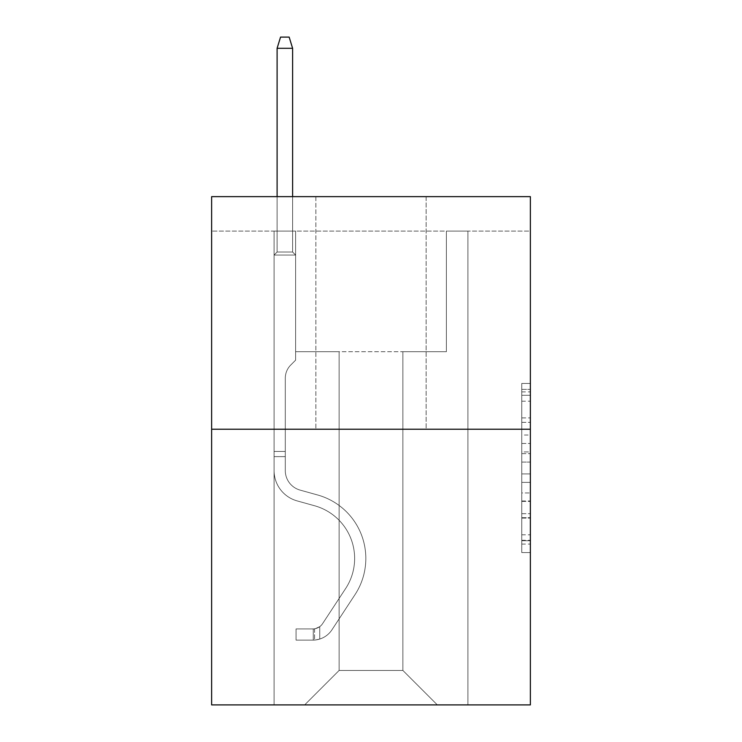 <?xml version="1.0" encoding="UTF-8"?>
<svg xmlns="http://www.w3.org/2000/svg" width="742" height="742" viewBox="0 0 742 742"><rect width="100%" height="100%" fill="white"/><g stroke="black" fill="none" stroke-linecap="round" stroke-linejoin="round"><path stroke-width="0.56" stroke-dasharray="3.71 2.78" d="M521.756 435.025L521.756 462.08L530.372 462.08L530.372 544.099L530.372 391.897L530.372 462.08L521.756 462.08L521.756 389.365L521.756 552.558L521.756 383.438L521.756 540.723L530.372 540.723L521.756 540.723L530.372 540.723L521.756 540.723L521.756 513.659L521.756 552.558L530.372 552.558L530.372 383.438L530.372 540.297L530.372 473.915L521.756 473.915L530.372 473.915L530.372 513.659L530.372 395.282L521.756 395.282L530.372 395.282L530.372 552.558L530.372 391.897L530.372 552.558L521.756 552.558L521.756 383.438L530.372 383.438L530.372 391.897L530.372 383.438L530.372 391.897L530.372 383.438L530.372 389.365L530.372 383.438L521.756 383.438L521.756 395.282L530.372 395.282L521.756 395.282L521.756 435.025L530.372 435.025M530.372 451.934L530.372 443.475L530.372 451.934L521.756 451.934L521.756 417.904L521.756 518.101L521.756 492.948L530.372 492.948L521.756 492.948L521.756 552.558L530.372 552.558L521.756 552.558L530.372 552.558L521.756 552.558L521.756 383.438L530.372 383.438L521.756 383.438L530.372 383.438L521.756 383.438L521.756 451.934L530.372 451.934M530.372 231.096L530.372 196.639L211.628 196.639L530.372 196.639L530.372 704.9L211.628 704.9L211.628 429.238L530.372 429.238L211.628 429.238L211.628 196.639L530.372 196.639L530.372 231.096L211.628 231.096L530.372 231.096M437.335 704.9L467.914 704.9L467.914 231.096L446.378 231.096L446.378 351.708L402.878 351.708L402.878 670.443L437.335 704.9L467.914 704.9L467.914 231.096L446.378 231.096L446.378 351.708L402.878 351.708L402.878 670.443L339.122 670.443L339.122 351.708L339.122 670.443L339.122 351.708L339.122 670.443L339.122 351.708L402.878 351.708L402.878 670.443L437.335 704.9L467.914 704.9L467.914 231.096L446.378 231.096L446.378 351.708L402.878 351.708L402.878 670.443L437.335 704.9L467.914 704.9L467.914 231.096L446.378 231.096L446.378 351.708L402.878 351.708L402.878 670.443L437.335 704.9L467.914 704.9L467.914 231.096L446.378 231.096L446.378 351.708L402.878 351.708L402.878 670.443L437.335 704.9L467.914 704.9L467.914 231.096L446.378 231.096L446.378 351.708L402.878 351.708L402.878 670.443L437.335 704.9L467.914 704.9L467.914 231.096L446.378 231.096L446.378 351.708L402.878 351.708L402.878 670.443L437.335 704.9L467.914 704.9L467.914 231.096L446.378 231.096L446.378 351.708L402.878 351.708L402.878 670.443L437.335 704.9L467.914 704.9L467.914 231.096L446.378 231.096L446.378 351.708L402.878 351.708L402.878 670.443L437.335 704.9L467.914 704.9L467.914 231.096L446.378 231.096L446.378 351.708L402.878 351.708L402.878 670.443L437.335 704.9L467.914 704.9L467.914 231.096L446.378 231.096L446.378 351.708L402.878 351.708L402.878 670.443L437.335 704.9L467.914 704.9L467.914 231.096L446.378 231.096L446.378 351.708L402.878 351.708L402.878 670.443L437.335 704.9L467.914 704.9L467.914 231.096L446.378 231.096L446.378 351.708L402.878 351.708L402.878 670.443L437.335 704.9L467.914 704.9L467.914 231.096L446.378 231.096L446.378 351.708L402.878 351.708L402.878 670.443L437.335 704.9L467.914 704.9L467.914 231.096L446.378 231.096L446.378 351.708L402.878 351.708L402.878 670.443L437.335 704.9L467.914 704.9L467.914 231.096L446.378 231.096L446.378 351.708L402.878 351.708L402.878 670.443L437.335 704.9L467.914 704.9L467.914 231.096L446.378 231.096L446.378 351.708L402.878 351.708L402.878 670.443L437.335 704.9L467.914 704.9L467.914 231.096L446.378 231.096L446.378 351.708L402.878 351.708L402.878 670.443L437.335 704.9L467.914 704.9L467.914 231.096L446.378 231.096L446.378 351.708L402.878 351.708L402.878 670.443L437.335 704.9L304.665 704.9L467.914 704.9L467.914 231.096L446.378 231.096L446.378 351.708L402.878 351.708L402.878 670.443L437.335 704.9L402.878 670.443L402.878 351.708L295.622 351.708L295.622 231.096L274.086 231.096L274.086 704.9L304.665 704.9L339.122 670.443L339.122 351.708L295.622 351.708L295.622 231.096L274.086 231.096L274.086 704.9L304.665 704.9L339.122 670.443L339.122 351.708L295.622 351.708L295.622 231.096L274.086 231.096L274.086 704.9L304.665 704.9L339.122 670.443L339.122 351.708L295.622 351.708L295.622 231.096L274.086 231.096L274.086 704.9L304.665 704.9L339.122 670.443L339.122 351.708L295.622 351.708L295.622 231.096L274.086 231.096L274.086 704.9L304.665 704.9L339.122 670.443L339.122 351.708L295.622 351.708L295.622 231.096L274.086 231.096L274.086 704.9L304.665 704.9L339.122 670.443L339.122 351.708L295.622 351.708L295.622 231.096L274.086 231.096L274.086 704.9L304.665 704.9L339.122 670.443L339.122 351.708L295.622 351.708L295.622 231.096L274.086 231.096L274.086 704.9L304.665 704.9L339.122 670.443L339.122 351.708L295.622 351.708L295.622 231.096L274.086 231.096L274.086 704.9L304.665 704.9L339.122 670.443L339.122 351.708L295.622 351.708L295.622 231.096L274.086 231.096L274.086 704.9L304.665 704.9L339.122 670.443L339.122 351.708L295.622 351.708L295.622 231.096L274.086 231.096L274.086 704.9L304.665 704.9L339.122 670.443L339.122 351.708L295.622 351.708L295.622 231.096L274.086 231.096L274.086 704.9L304.665 704.9L339.122 670.443L339.122 351.708L295.622 351.708L295.622 231.096L274.086 231.096L274.086 704.9L304.665 704.9L339.122 670.443L339.122 351.708L295.622 351.708L295.622 231.096L274.086 231.096L274.086 704.9L304.665 704.9L339.122 670.443L339.122 351.708L295.622 351.708L295.622 231.096L274.086 231.096L274.086 704.9L304.665 704.9L339.122 670.443L339.122 351.708L295.622 351.708L295.622 231.096L274.086 231.096L274.086 704.9L304.665 704.9L339.122 670.443L339.122 351.708L295.622 351.708L295.622 231.096L274.086 231.096L274.086 704.9L304.665 704.9L339.122 670.443L402.878 670.443L437.335 704.9M274.086 704.9L304.665 704.9L339.122 670.443L339.122 351.708L295.622 351.708L295.622 231.096L274.086 231.096L274.086 704.9L304.665 704.9L339.122 670.443L304.665 704.9L339.122 670.443L304.665 704.9L274.086 704.9L274.086 231.096L274.086 704.9M295.622 231.096L274.086 231.096L295.622 231.096L295.622 351.708L295.622 231.096M426.131 196.639L315.869 196.639L426.131 196.639L315.869 196.639L426.131 196.639L426.131 429.238L315.869 429.238L426.131 429.238L315.869 429.238L426.131 429.238L426.131 196.639M211.628 231.096L211.628 196.639L211.628 231.096M339.122 351.708L295.622 351.708L339.122 351.708M211.628 429.238L530.372 429.238M521.756 462.08L530.372 462.08L521.756 462.08M521.756 389.365L521.756 383.438L521.756 389.365L530.372 389.365L521.756 389.365M521.756 517.675L521.756 482.374L521.756 517.675L530.372 517.675L521.756 517.675M521.756 482.374L521.756 473.915L530.372 473.915L521.756 473.915L521.756 482.374L530.372 482.374L521.756 482.374M521.756 417.904L521.756 395.282L521.756 417.904L530.372 417.904L521.756 417.904M521.756 383.438L530.372 383.438L521.756 383.438L521.756 391.897L521.756 383.438L530.372 383.438M521.756 552.558L530.372 552.558L521.756 552.558L521.756 544.099L521.756 552.558M315.869 196.639L315.869 429.238L315.869 196.639M274.086 456.627L274.086 255.044L295.622 255.044L274.086 255.044L277.1 252.03L292.608 252.03L277.1 252.03L274.086 255.044L295.622 255.044L295.622 360.148L290.771 364.999A18.717 18.717 0 0 0 285.29 378.235A18.717 18.717 0 0 1 290.771 364.999L295.622 360.148L295.622 255.044L274.086 255.044L277.1 252.03L292.608 252.03L295.622 255.044L274.086 255.044L295.622 255.044L292.608 252.03L277.1 252.03L274.086 255.044L277.1 252.03L292.608 252.03L295.622 255.044L274.086 255.044L295.622 255.044L295.622 360.148L290.771 364.999A18.717 18.717 0 0 0 285.29 378.235A18.717 18.717 0 0 1 290.771 364.999L295.622 360.148L295.622 255.044L274.086 255.044L277.1 252.03L274.086 255.044L295.622 255.044L274.086 255.044L277.1 252.03L292.608 252.03L277.1 252.03L274.086 255.044L295.622 255.044L292.608 252.03L295.622 255.044L274.086 255.044L277.1 252.03L292.608 252.03L277.1 252.03L274.086 255.044L295.622 255.044L295.622 360.148L290.771 364.999A18.717 18.717 0 0 0 285.29 378.235A18.717 18.717 0 0 1 290.771 364.999L295.622 360.148L295.622 255.044L274.086 255.044L277.1 252.03L292.608 252.03L295.622 255.044L274.086 255.044L295.622 255.044L292.608 252.03L277.1 252.03L274.086 255.044L277.1 252.03L292.608 252.03L295.622 255.044L274.086 255.044L295.622 255.044L295.622 360.148L290.771 364.999A18.717 18.717 0 0 0 285.29 378.235A18.717 18.717 0 0 1 290.771 364.999L295.622 360.148L295.622 255.044L274.086 255.044L277.1 252.03L274.086 255.044L295.622 255.044L274.086 255.044L277.1 252.03L292.608 252.03L277.1 252.03L274.086 255.044L274.086 470.595A31.442 31.442 0 0 0 297.088 500.887A31.442 31.442 0 0 1 274.086 470.595L274.086 255.044L274.086 470.595A31.442 31.442 0 0 0 297.088 500.887A31.442 31.442 0 0 1 274.086 470.595L274.086 255.044L274.086 470.595A31.442 31.442 0 0 0 297.088 500.887A31.442 31.442 0 0 1 274.086 470.595L274.086 255.044L274.086 470.595A31.442 31.442 0 0 0 297.088 500.887L314.617 505.766L297.088 500.887A31.442 31.442 0 0 1 274.086 470.595L274.086 255.044L295.622 255.044L292.608 252.03L295.622 255.044L295.622 360.148L290.771 364.999A18.717 18.717 0 0 0 285.29 378.235A18.717 18.717 0 0 1 290.771 364.999L295.622 360.148L295.622 255.044L274.086 255.044L274.086 470.595A31.442 31.442 0 0 0 297.088 500.887A31.442 31.442 0 0 1 274.086 470.595L274.086 255.044L295.622 255.044L292.608 252.03L277.1 252.03L292.608 252.03L295.622 255.044L274.086 255.044L295.622 255.044L295.622 360.148L290.771 364.999A18.717 18.717 0 0 0 285.29 378.235A18.717 18.717 0 0 1 290.771 364.999L295.622 360.148L295.622 255.044L274.086 255.044L274.086 470.595A31.442 31.442 0 0 0 297.088 500.887A31.442 31.442 0 0 1 274.086 470.595L274.086 255.044L295.622 255.044L292.608 252.03L277.1 252.03L274.086 255.044L295.622 255.044L295.622 360.148L290.771 364.999A18.717 18.717 0 0 0 285.29 378.235A18.717 18.717 0 0 1 290.771 364.999L295.622 360.148L295.622 255.044L274.086 255.044L274.086 470.595A31.442 31.442 0 0 0 297.088 500.887L314.617 505.766L297.088 500.887A31.442 31.442 0 0 1 274.086 470.595L274.086 255.044L295.622 255.044L292.608 252.03L295.622 255.044L295.622 360.148L290.771 364.999A18.717 18.717 0 0 0 285.29 378.235A18.717 18.717 0 0 1 290.771 364.999L295.622 360.148L295.622 255.044L274.086 255.044L274.086 470.595A31.442 31.442 0 0 0 297.088 500.887A31.442 31.442 0 0 1 274.086 470.595L274.086 255.044L295.622 255.044L292.608 252.03L277.1 252.03L292.608 252.03L295.622 255.044L274.086 255.044L295.622 255.044L295.622 360.148L290.771 364.999A18.717 18.717 0 0 0 285.29 378.235A18.717 18.717 0 0 1 290.771 364.999L295.622 360.148L295.622 255.044L274.086 255.044L274.086 470.595A31.442 31.442 0 0 0 297.088 500.887A31.442 31.442 0 0 1 274.086 470.595L274.086 255.044L295.622 255.044L292.608 252.03L277.1 252.03L274.086 255.044L295.622 255.044L295.622 360.148L290.771 364.999A18.717 18.717 0 0 0 285.29 378.235A18.717 18.717 0 0 1 290.771 364.999L295.622 360.148L295.622 255.044L274.086 255.044L274.086 470.595L274.086 456.627L285.29 456.627L285.29 451.461L274.086 451.461L285.29 451.461L285.29 470.595L285.29 378.235L285.29 470.595A20.247 20.247 0 0 0 300.093 490.1A20.247 20.247 0 0 1 285.29 470.595L285.29 378.235L285.29 470.595L285.29 451.461L274.086 451.461L285.29 451.461L285.29 470.595A20.247 20.247 0 0 0 300.093 490.1A20.247 20.247 0 0 1 285.29 470.595L285.29 378.235L285.29 470.595A20.247 20.247 0 0 0 300.093 490.1A20.247 20.247 0 0 1 285.29 470.595L285.29 378.235L285.29 470.595L285.29 451.461L274.086 451.461L285.29 451.461L285.29 470.595A20.247 20.247 0 0 0 300.093 490.1L317.622 494.979L300.093 490.1A20.247 20.247 0 0 1 285.29 470.595L285.29 378.235L285.29 470.595A20.247 20.247 0 0 0 300.093 490.1A20.247 20.247 0 0 1 285.29 470.595L285.29 378.235L285.29 470.595L285.29 451.461L274.086 451.461L285.29 451.461L285.29 470.595A20.247 20.247 0 0 0 300.093 490.1A20.247 20.247 0 0 1 285.29 470.595L285.29 378.235L285.29 470.595A20.247 20.247 0 0 0 300.093 490.1L317.622 494.979L300.093 490.1A20.247 20.247 0 0 1 285.29 470.595L285.29 378.235L285.29 470.595L285.29 451.461L274.086 451.461L285.29 451.461L285.29 470.595A20.247 20.247 0 0 0 300.093 490.1A20.247 20.247 0 0 1 285.29 470.595L285.29 378.235L285.29 470.595A20.247 20.247 0 0 0 300.093 490.1A20.247 20.247 0 0 1 285.29 470.595L285.29 378.235L285.29 470.595L285.29 456.627L274.086 456.627M313.282 640.114A22.826 22.826 0 0 0 331.943 629.81L355.028 594.611A65.899 65.899 0 0 0 317.622 494.979L300.093 490.1L317.622 494.979A65.899 65.899 0 0 1 355.028 594.611A65.899 65.899 0 0 0 317.622 494.979L300.093 490.1A20.247 20.247 0 0 1 285.29 470.595A20.247 20.247 0 0 0 300.093 490.1A20.247 20.247 0 0 1 285.29 470.595A20.247 20.247 0 0 0 300.093 490.1L317.622 494.979L300.093 490.1A20.247 20.247 0 0 1 285.29 470.595A20.247 20.247 0 0 0 300.093 490.1A20.247 20.247 0 0 1 285.29 470.595A20.247 20.247 0 0 0 300.093 490.1L317.622 494.979L300.093 490.1A20.247 20.247 0 0 1 285.29 470.595A20.247 20.247 0 0 0 300.093 490.1L317.622 494.979A65.899 65.899 0 0 1 355.028 594.611A65.899 65.899 0 0 0 317.622 494.979L300.093 490.1A20.247 20.247 0 0 1 285.29 470.595A20.247 20.247 0 0 0 300.093 490.1A20.247 20.247 0 0 1 285.29 470.595A20.247 20.247 0 0 0 300.093 490.1L317.622 494.979L300.093 490.1A20.247 20.247 0 0 1 285.29 470.595A20.247 20.247 0 0 0 300.093 490.1L317.622 494.979L300.093 490.1A20.247 20.247 0 0 1 285.29 470.595A20.247 20.247 0 0 0 300.093 490.1A20.247 20.247 0 0 1 285.29 470.595A20.247 20.247 0 0 0 300.093 490.1L317.622 494.979A65.899 65.899 0 0 1 355.028 594.611L331.943 629.81L355.028 594.611A65.899 65.899 0 0 0 317.622 494.979L300.093 490.1A20.247 20.247 0 0 1 285.29 470.595A20.247 20.247 0 0 0 300.093 490.1L317.622 494.979A65.899 65.899 0 0 1 355.028 594.611A65.899 65.899 0 0 0 317.622 494.979L300.093 490.1L317.622 494.979A65.899 65.899 0 0 1 355.028 594.611A65.899 65.899 0 0 0 317.622 494.979L300.093 490.1L317.622 494.979A65.899 65.899 0 0 1 355.028 594.611L331.943 629.81L355.028 594.611A65.899 65.899 0 0 0 317.622 494.979L300.093 490.1L317.622 494.979A65.899 65.899 0 0 1 355.028 594.611A65.899 65.899 0 0 0 317.622 494.979L300.093 490.1L317.622 494.979A65.899 65.899 0 0 1 355.028 594.611A65.899 65.899 0 0 0 317.622 494.979L300.093 490.1L317.622 494.979A65.899 65.899 0 0 1 355.028 594.611L331.943 629.81A22.826 22.826 0 0 1 319.746 639.057A22.826 22.826 0 0 0 331.943 629.81L355.028 594.611A65.899 65.899 0 0 0 317.622 494.979L300.093 490.1L317.622 494.979A65.899 65.899 0 0 1 355.028 594.611A65.899 65.899 0 0 0 317.622 494.979A65.899 65.899 0 0 1 355.028 594.611L331.943 629.81L355.028 594.611A65.899 65.899 0 0 0 317.622 494.979A65.899 65.899 0 0 1 355.028 594.611A65.899 65.899 0 0 0 317.622 494.979A65.899 65.899 0 0 1 355.028 594.611L331.943 629.81L355.028 594.611A65.899 65.899 0 0 0 317.622 494.979A65.899 65.899 0 0 1 355.028 594.611L331.943 629.81A22.826 22.826 0 0 1 319.746 639.057C313.105 640.467 313.105 640.467 319.746 639.057C313.105 640.467 313.105 640.467 319.746 639.057A22.826 22.826 0 0 0 331.943 629.81L355.028 594.611A65.899 65.899 0 0 0 317.622 494.979A65.899 65.899 0 0 1 355.028 594.611A65.899 65.899 0 0 0 317.622 494.979A65.899 65.899 0 0 1 355.028 594.611L331.943 629.81L355.028 594.611A65.899 65.899 0 0 0 317.622 494.979A65.899 65.899 0 0 1 355.028 594.611L331.943 629.81L355.028 594.611A65.899 65.899 0 0 0 317.622 494.979A65.899 65.899 0 0 1 355.028 594.611A65.899 65.899 0 0 0 317.622 494.979A65.899 65.899 0 0 1 355.028 594.611L331.943 629.81A22.826 22.826 0 0 1 319.746 639.057C313.105 640.467 313.105 640.467 319.746 639.057C313.105 640.467 313.105 640.467 319.746 639.057A22.826 22.826 0 0 0 331.943 629.81L355.028 594.611A65.899 65.899 0 0 0 317.622 494.979A65.899 65.899 0 0 1 355.028 594.611L331.943 629.81A22.826 22.826 0 0 1 319.746 639.057C313.105 640.467 313.105 640.467 319.746 639.057C313.105 640.467 313.105 640.467 319.746 639.057A22.826 22.826 0 0 0 331.943 629.81L355.028 594.611L331.943 629.81A22.826 22.826 0 0 1 319.746 639.057C313.105 640.467 313.105 640.467 319.746 639.057C313.105 640.467 313.105 640.467 319.746 639.057A22.826 22.826 0 0 0 331.943 629.81L355.028 594.611L331.943 629.81A22.826 22.826 0 0 1 319.746 639.057C313.105 640.467 313.105 640.467 319.746 639.057C313.105 640.467 313.105 640.467 319.746 639.057A22.826 22.826 0 0 0 331.943 629.81L355.028 594.611L331.943 629.81A22.826 22.826 0 0 1 319.746 639.057C313.105 640.467 313.105 640.467 319.746 639.057C313.105 640.467 313.105 640.467 319.746 639.057A22.826 22.826 0 0 0 331.943 629.81L355.028 594.611L331.943 629.81A22.826 22.826 0 0 1 319.746 639.057C313.105 640.467 313.105 640.467 319.746 639.057C313.105 640.467 313.105 640.467 319.746 639.057A22.826 22.826 0 0 0 331.943 629.81L355.028 594.611L331.943 629.81A22.826 22.826 0 0 1 319.746 639.057C313.105 640.467 313.105 640.467 319.746 639.057C313.105 640.467 313.105 640.467 319.746 639.057A22.826 22.826 0 0 0 331.943 629.81L355.028 594.611L331.943 629.81A22.826 22.826 0 0 1 319.746 639.057C313.105 640.467 313.105 640.467 319.746 639.057C313.105 640.467 313.105 640.467 319.746 639.057A22.826 22.826 0 0 0 331.943 629.81A22.826 22.826 0 0 1 313.282 640.114L313.282 628.91A11.631 11.631 0 0 0 322.575 623.67L345.67 588.471A54.704 54.704 0 0 0 314.617 505.766A54.704 54.704 0 0 1 345.67 588.471A54.704 54.704 0 0 0 314.617 505.766L297.088 500.887A31.442 31.442 0 0 1 274.086 470.595A31.442 31.442 0 0 0 297.088 500.887A31.442 31.442 0 0 1 274.086 470.595A31.442 31.442 0 0 0 297.088 500.887L314.617 505.766L297.088 500.887A31.442 31.442 0 0 1 274.086 470.595A31.442 31.442 0 0 0 297.088 500.887A31.442 31.442 0 0 1 274.086 470.595A31.442 31.442 0 0 0 297.088 500.887L314.617 505.766A54.704 54.704 0 0 1 345.67 588.471A54.704 54.704 0 0 0 314.617 505.766L297.088 500.887A31.442 31.442 0 0 1 274.086 470.595A31.442 31.442 0 0 0 297.088 500.887L314.617 505.766L297.088 500.887A31.442 31.442 0 0 1 274.086 470.595A31.442 31.442 0 0 0 297.088 500.887A31.442 31.442 0 0 1 274.086 470.595A31.442 31.442 0 0 0 297.088 500.887L314.617 505.766L297.088 500.887A31.442 31.442 0 0 1 274.086 470.595A31.442 31.442 0 0 0 297.088 500.887L314.617 505.766A54.704 54.704 0 0 1 345.67 588.471L322.575 623.67L345.67 588.471A54.704 54.704 0 0 0 314.617 505.766L297.088 500.887A31.442 31.442 0 0 1 274.086 470.595A31.442 31.442 0 0 0 297.088 500.887A31.442 31.442 0 0 1 274.086 470.595A31.442 31.442 0 0 0 297.088 500.887L314.617 505.766L297.088 500.887A31.442 31.442 0 0 1 274.086 470.595A31.442 31.442 0 0 0 297.088 500.887L314.617 505.766A54.704 54.704 0 0 1 345.67 588.471A54.704 54.704 0 0 0 314.617 505.766L297.088 500.887L314.617 505.766A54.704 54.704 0 0 1 345.67 588.471A54.704 54.704 0 0 0 314.617 505.766L297.088 500.887L314.617 505.766A54.704 54.704 0 0 1 345.67 588.471L322.575 623.67L345.67 588.471A54.704 54.704 0 0 0 314.617 505.766L297.088 500.887L314.617 505.766A54.704 54.704 0 0 1 345.67 588.471A54.704 54.704 0 0 0 314.617 505.766L297.088 500.887L314.617 505.766A54.704 54.704 0 0 1 345.67 588.471A54.704 54.704 0 0 0 314.617 505.766L297.088 500.887L314.617 505.766A54.704 54.704 0 0 1 345.67 588.471L322.575 623.67A11.631 11.631 0 0 1 319.746 626.656C313.217 629.652 313.217 629.652 319.746 626.656C313.217 629.652 313.217 629.652 319.746 626.656A11.631 11.631 0 0 0 322.575 623.67L345.67 588.471A54.704 54.704 0 0 0 314.617 505.766L297.088 500.887L314.617 505.766A54.704 54.704 0 0 1 345.67 588.471A54.704 54.704 0 0 0 314.617 505.766A54.704 54.704 0 0 1 345.67 588.471L322.575 623.67L345.67 588.471A54.704 54.704 0 0 0 314.617 505.766A54.704 54.704 0 0 1 345.67 588.471A54.704 54.704 0 0 0 314.617 505.766A54.704 54.704 0 0 1 345.67 588.471L322.575 623.67L345.67 588.471A54.704 54.704 0 0 0 314.617 505.766A54.704 54.704 0 0 1 345.67 588.471L322.575 623.67A11.631 11.631 0 0 1 319.746 626.656C313.217 629.652 313.217 629.652 319.746 626.656C313.217 629.652 313.217 629.652 319.746 626.656A11.631 11.631 0 0 0 322.575 623.67L345.67 588.471A54.704 54.704 0 0 0 314.617 505.766A54.704 54.704 0 0 1 345.67 588.471A54.704 54.704 0 0 0 314.617 505.766A54.704 54.704 0 0 1 345.67 588.471L322.575 623.67L345.67 588.471A54.704 54.704 0 0 0 314.617 505.766A54.704 54.704 0 0 1 345.67 588.471L322.575 623.67L345.67 588.471A54.704 54.704 0 0 0 314.617 505.766A54.704 54.704 0 0 1 345.67 588.471A54.704 54.704 0 0 0 314.617 505.766A54.704 54.704 0 0 1 345.67 588.471L322.575 623.67A11.631 11.631 0 0 1 319.746 626.656C313.217 629.652 313.217 629.652 319.746 626.656C313.217 629.652 313.217 629.652 319.746 626.656A11.631 11.631 0 0 0 322.575 623.67L345.67 588.471A54.704 54.704 0 0 0 314.617 505.766A54.704 54.704 0 0 1 345.67 588.471L322.575 623.67A11.631 11.631 0 0 1 319.746 626.656C313.217 629.652 313.217 629.652 319.746 626.656C313.217 629.652 313.217 629.652 319.746 626.656A11.631 11.631 0 0 0 322.575 623.67L345.67 588.471L322.575 623.67A11.631 11.631 0 0 1 319.746 626.656C313.217 629.652 313.217 629.652 319.746 626.656C313.217 629.652 313.217 629.652 319.746 626.656A11.631 11.631 0 0 0 322.575 623.67L345.67 588.471L322.575 623.67A11.631 11.631 0 0 1 319.746 626.656C313.217 629.652 313.217 629.652 319.746 626.656C313.217 629.652 313.217 629.652 319.746 626.656A11.631 11.631 0 0 0 322.575 623.67L345.67 588.471L322.575 623.67A11.631 11.631 0 0 1 319.746 626.656C313.217 629.652 313.217 629.652 319.746 626.656C313.217 629.652 313.217 629.652 319.746 626.656A11.631 11.631 0 0 0 322.575 623.67L345.67 588.471L322.575 623.67A11.631 11.631 0 0 1 319.746 626.656C313.217 629.652 313.217 629.652 319.746 626.656C313.217 629.652 313.217 629.652 319.746 626.656A11.631 11.631 0 0 0 322.575 623.67L345.67 588.471L322.575 623.67A11.631 11.631 0 0 1 319.746 626.656C313.217 629.652 313.217 629.652 319.746 626.656C313.217 629.652 313.217 629.652 319.746 626.656A11.631 11.631 0 0 0 322.575 623.67L345.67 588.471L322.575 623.67A11.631 11.631 0 0 1 319.746 626.656C313.217 629.652 313.217 629.652 319.746 626.656C313.217 629.652 313.217 629.652 319.746 626.656A11.631 11.631 0 0 0 322.575 623.67A11.631 11.631 0 0 1 313.282 628.91L313.282 640.114L296.058 640.114L313.282 640.114A22.826 22.826 0 0 0 331.943 629.81A22.826 22.826 0 0 1 313.282 640.114L313.282 628.91L296.058 628.919L313.282 628.91A11.631 11.631 0 0 0 322.575 623.67A11.631 11.631 0 0 1 313.282 628.91L313.282 640.114L296.058 640.114L296.058 628.919L296.058 640.114L313.282 640.114A22.826 22.826 0 0 0 331.943 629.81A22.826 22.826 0 0 1 313.282 640.114L313.282 628.91L296.058 628.919L313.282 628.91A11.631 11.631 0 0 0 322.575 623.67A11.631 11.631 0 0 1 313.282 628.91L313.282 640.114L296.058 640.114L296.058 628.919L296.058 640.114L313.282 640.114A22.826 22.826 0 0 0 331.943 629.81A22.826 22.826 0 0 1 313.282 640.114L313.282 628.91L296.058 628.919L313.282 628.91A11.631 11.631 0 0 0 322.575 623.67A11.631 11.631 0 0 1 313.282 628.91L313.282 640.114L296.058 640.114L296.058 628.919L296.058 640.114L313.282 640.114A22.826 22.826 0 0 0 331.943 629.81A22.826 22.826 0 0 1 313.282 640.114L313.282 628.91L296.058 628.919L313.282 628.91A11.631 11.631 0 0 0 322.575 623.67A11.631 11.631 0 0 1 313.282 628.91L313.282 640.114L296.058 640.114L296.058 628.919L296.058 640.114L313.282 640.114A22.826 22.826 0 0 0 331.943 629.81A22.826 22.826 0 0 1 313.282 640.114L313.282 628.91L296.058 628.919L313.282 628.91A11.631 11.631 0 0 0 322.575 623.67A11.631 11.631 0 0 1 313.282 628.91L313.282 640.114L296.058 640.114L296.058 628.919L296.058 640.114L313.282 640.114A22.826 22.826 0 0 0 331.943 629.81A22.826 22.826 0 0 1 313.282 640.114L313.282 628.91L296.058 628.919L313.282 628.91A11.631 11.631 0 0 0 322.575 623.67A11.631 11.631 0 0 1 313.282 628.91L313.282 640.114L296.058 640.114L296.058 628.919L296.058 640.114L313.282 640.114A22.826 22.826 0 0 0 331.943 629.81A22.826 22.826 0 0 1 313.282 640.114L313.282 628.91L296.058 628.919L313.282 628.91A11.631 11.631 0 0 0 322.575 623.67A11.631 11.631 0 0 1 313.282 628.91L313.282 640.114L296.058 640.114L296.058 628.919L296.058 640.114L313.282 640.114A22.826 22.826 0 0 0 331.943 629.81A22.826 22.826 0 0 1 313.282 640.114L313.282 628.91L296.058 628.919L313.282 628.91A11.631 11.631 0 0 0 322.575 623.67A11.631 11.631 0 0 1 313.282 628.91L313.282 640.114L296.058 640.114L296.058 628.919L296.058 640.114L313.282 640.114A22.826 22.826 0 0 0 331.943 629.81A22.826 22.826 0 0 1 313.282 640.114L313.282 628.91L296.058 628.919L313.282 628.91A11.631 11.631 0 0 0 322.575 623.67A11.631 11.631 0 0 1 313.282 628.91L313.282 640.114L296.058 640.114L296.058 628.919L296.058 640.114L313.282 640.114M277.1 48.295L292.608 48.295L289.157 37.1L292.608 48.295L289.157 37.1L280.55 37.1L277.1 48.295L277.1 252.03L277.1 48.295L292.608 48.295L292.608 252.03L295.622 255.044L292.608 252.03L292.608 48.295L277.1 48.295L280.55 37.1L289.157 37.1L280.55 37.1L277.1 48.295L277.1 252.03L277.1 48.295L292.608 48.295L289.157 37.1L292.608 48.295L292.608 252.03L292.608 48.295L277.1 48.295L280.55 37.1L289.157 37.1L280.55 37.1L277.1 48.295L277.1 252.03L277.1 48.295L292.608 48.295L289.157 37.1L292.608 48.295L292.608 252.03L292.608 48.295L277.1 48.295L280.55 37.1L289.157 37.1L280.55 37.1L277.1 48.295L277.1 252.03L277.1 48.295L292.608 48.295L289.157 37.1L292.608 48.295L292.608 252.03L292.608 48.295L277.1 48.295L280.55 37.1L289.157 37.1L280.55 37.1L277.1 48.295L277.1 252.03L277.1 48.295L292.608 48.295L289.157 37.1L292.608 48.295L292.608 252.03L292.608 48.295L277.1 48.295L280.55 37.1L289.157 37.1L280.55 37.1L277.1 48.295L277.1 252.03L277.1 48.295L292.608 48.295L289.157 37.1L292.608 48.295L292.608 252.03L292.608 48.295L277.1 48.295L280.55 37.1L289.157 37.1L280.55 37.1L277.1 48.295L277.1 252.03L277.1 48.295L292.608 48.295L289.157 37.1L292.608 48.295L292.608 252.03L292.608 48.295L277.1 48.295L280.55 37.1L289.157 37.1L280.55 37.1L277.1 48.295L277.1 252.03L277.1 48.295L292.608 48.295L289.157 37.1L292.608 48.295L292.608 252.03L292.608 48.295L277.1 48.295L280.55 37.1L289.157 37.1L280.55 37.1L277.1 48.295L277.1 252.03L277.1 48.295L292.608 48.295L289.157 37.1L292.608 48.295L292.608 252.03L292.608 48.295L277.1 48.295L280.55 37.1L289.157 37.1L280.55 37.1L277.1 48.295L277.1 196.639M296.058 628.919L312.855 628.919L296.058 628.919L296.058 640.114L296.058 628.919M319.746 639.057C313.105 640.467 313.105 640.467 319.746 639.057C313.105 640.467 313.105 640.467 319.746 639.057L319.746 626.656L319.746 639.057M292.608 196.639L292.608 48.295M521.756 513.659L530.372 513.659L521.756 513.659M521.756 500.98L530.372 500.98M521.756 422.337L530.372 422.337L521.756 422.337M521.756 391.897L530.372 391.897M521.756 544.099L530.372 544.099M521.756 534.797L530.372 534.797M521.756 401.199L530.372 401.199M521.756 453.622L530.372 453.622L521.756 453.622M521.756 501.397L530.372 501.397L521.756 501.397M521.756 518.101L530.372 518.101L521.756 518.101M521.756 443.475L530.372 443.475L521.756 443.475M521.756 540.297L530.372 540.297M521.756 540.723L530.372 540.723M521.756 395.282L530.372 395.282M314.571 628.789L314.571 640.049L314.571 628.789"/><path stroke-width="1.11" d="M530.372 429.238L530.372 196.639L211.628 196.639L211.628 704.9L530.372 704.9L530.372 429.238L211.628 429.238M292.608 196.639L292.608 48.295L277.1 48.295L277.1 196.639M277.1 48.295L280.55 37.1L289.157 37.1L292.608 48.295"/></g></svg>
